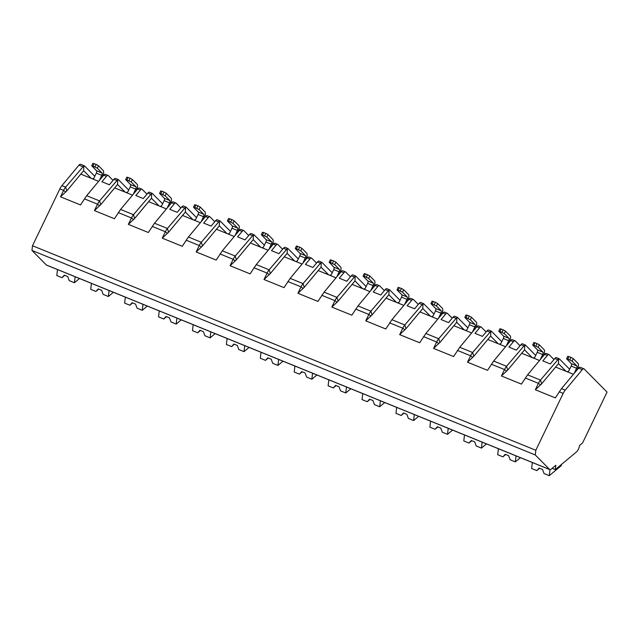 <?xml version="1.0" encoding="UTF-8"?>
<svg xmlns="http://www.w3.org/2000/svg" width="639" height="639" viewBox="0 0 639 639"><rect width="100%" height="100%" fill="white"/><g stroke="black" fill="none" stroke-linecap="round" stroke-linejoin="round"><path stroke-width="0.96" d="M535.817 450.263L563.183 393.4A7.924 3.035 -67.9 0 1 565.227 390.133L582.289 369.661A3.962 1.518 -67.9 0 1 583.902 368.775A3.962 1.518 -67.9 0 1 584.11 368.919L607.05 392.082L582.568 442.955L579.549 445.479A5.152 1.973 -67.9 0 1 576.426 451.965L555.307 469.593L555.818 465.28L551.002 469.298A3.962 1.518 -67.9 0 1 549.899 469.657A3.962 1.518 -67.9 0 1 549.692 469.513L535.266 454.952L535.817 450.263L32.501 245.743L59.866 188.88A7.924 3.035 -67.9 0 1 61.911 185.614L78.972 165.142A3.962 1.518 -67.9 0 1 80.586 164.255L84.292 165.757M579.477 367.249L580.38 367.401L579.477 367.249L578.559 368.144L561.497 388.616L555.347 397.889L535.338 389.758L538.429 383.336A7.924 3.035 -67.9 0 1 540.466 380.077L558.67 358.791L559.349 358.854L569.621 369.23M104.652 174.303L105.555 174.455L104.652 174.303L103.734 175.198L86.672 195.678L80.522 204.951L60.513 196.82L63.604 190.398A7.924 3.035 -67.9 0 1 65.641 187.131L83.845 165.852L84.524 165.908L94.796 176.284M138.567 188.082L139.47 188.241L138.567 188.082L137.649 188.984L120.587 209.456L114.437 218.73L94.428 210.598L97.519 204.176A7.924 3.035 -67.9 0 1 99.556 200.91L117.76 179.631L118.439 179.695L128.711 190.071M172.482 201.868L173.385 202.02L172.482 201.868L171.564 202.763L154.502 223.235L148.352 232.508L128.343 224.377L131.434 217.955A7.924 3.035 -67.9 0 1 133.471 214.696L151.675 193.409L152.362 193.473L162.625 203.849M206.397 215.647L207.3 215.798L206.397 215.647L205.478 216.541L188.417 237.021L182.267 246.295L162.258 238.163L165.349 231.741A7.924 3.035 -67.9 0 1 167.394 228.474L185.59 207.196L186.276 207.26L196.548 217.627M240.312 229.433L241.215 229.585L240.312 229.433L239.393 230.328L222.332 250.8L216.182 260.073L196.173 251.942L199.264 245.52A7.924 3.035 -67.9 0 1 201.309 242.261L219.512 220.974L220.191 221.038L230.463 231.414M274.227 243.211L275.137 243.363L274.227 243.211L273.308 244.106L256.255 264.586L250.105 273.859L230.088 265.728L233.179 259.306A7.924 3.035 -67.9 0 1 235.224 256.039L253.427 234.761L254.106 234.825L264.378 245.192M308.15 256.99L309.052 257.15L308.15 256.99L307.223 257.892L290.17 278.364L284.02 287.638L264.011 279.507L267.102 273.085A7.924 3.035 -67.9 0 1 269.139 269.818L287.342 248.539L288.021 248.603L298.293 258.979M342.065 270.776L342.967 270.928L342.065 270.776L341.146 271.671L324.085 292.151L317.934 301.416L297.926 293.285L301.017 286.863A7.924 3.035 -67.9 0 1 303.054 283.604L321.257 262.317L321.936 262.381L332.208 272.757M375.98 284.555L376.882 284.706L375.98 284.555L375.061 285.449L358 305.929L351.849 315.203L331.841 307.071L334.932 300.649A7.924 3.035 -67.9 0 1 336.969 297.383L355.172 276.104L355.851 276.168L366.123 286.536M409.895 298.341L410.797 298.493L409.895 298.341L408.976 299.236L391.915 319.708L385.764 328.981L365.756 320.85L368.847 314.428A7.924 3.035 -67.9 0 1 370.892 311.169L389.087 289.882L389.774 289.946L400.046 300.322M443.809 312.12L444.712 312.271L443.809 312.12L442.891 313.014L425.83 333.494L419.679 342.768L399.671 334.636L402.762 328.214A7.924 3.035 -67.9 0 1 404.806 324.947L423.01 303.669L423.689 303.733L433.961 314.1M477.724 325.898L478.635 326.058L477.724 325.898L476.806 326.801L459.753 347.273L453.602 356.546L433.585 348.415L436.677 341.993A7.924 3.035 -67.9 0 1 438.721 338.726L456.925 317.447L457.604 317.511L467.876 327.887M511.647 339.684L512.55 339.836L511.647 339.684L510.721 340.579L493.667 361.059L487.517 370.324L467.5 362.193L470.592 355.771A7.924 3.035 -67.9 0 1 472.636 352.512L490.84 331.226L491.519 331.29L501.791 341.665M545.562 353.463L546.465 353.623L545.562 353.463L544.644 354.357L527.582 374.837L521.432 384.111L501.423 375.98L504.514 369.558A7.924 3.035 -67.9 0 1 506.551 366.291L524.755 345.012L525.434 345.076L535.706 355.444M549.899 469.657L46.583 265.137A3.962 1.518 -67.9 0 1 46.375 264.993L31.95 250.432L32.501 245.743M535.266 454.952L31.95 250.432M555.307 469.593L552.176 468.323M79.492 278.508L74.436 282.726L69.236 280.609L67.702 276.519L64.315 275.137L62.007 277.669L56.799 275.561L57.51 269.578M64.803 275.337L62.007 277.669M75.146 276.743L74.436 282.726M561.465 464.449L561.33 465.599L549.26 475.672L544.061 473.555L542.535 469.457L539.14 468.083L536.832 470.616L531.624 468.499L532.335 462.516M539.628 468.283L536.832 470.616M549.971 469.681L549.26 475.672M113.407 292.287L108.35 296.504L103.151 294.395L101.625 290.298L98.23 288.916L95.922 291.456L90.714 289.339L91.425 283.357M98.718 289.116L95.922 291.456M109.061 290.521L108.35 296.504M147.321 306.073L142.265 310.29L137.065 308.174L135.54 304.076L132.145 302.702L129.837 305.234L124.629 303.118L125.34 297.143M132.632 302.902L129.837 305.234M142.976 304.308L142.265 310.29M181.236 319.851L176.188 324.069L170.98 321.952L169.455 317.863L166.06 316.481L163.752 319.021L158.552 316.904L159.255 310.921M166.547 316.68L163.752 319.021M176.891 318.086L176.188 324.069M215.151 333.638L210.103 337.855L204.895 335.739L203.37 331.641L199.975 330.267L197.667 332.799L192.467 330.683L193.17 324.7M200.47 330.467L197.667 332.799M210.806 331.873L210.103 337.855M249.066 347.416L244.018 351.634L238.81 349.517L237.285 345.427L233.898 344.046L231.582 346.578L226.382 344.469L227.085 338.486M234.385 344.245L231.582 346.578M244.721 345.651L244.018 351.634M282.989 361.195L277.933 365.412L272.733 363.303L271.2 359.206L267.813 357.832L265.497 360.364L260.297 358.247L261.008 352.265M268.3 358.024L265.497 360.364M278.644 359.43L277.933 365.412M316.904 374.981L311.848 379.199L306.648 377.082L305.123 372.984L301.728 371.61L299.419 374.142L294.212 372.034L294.922 366.051M302.215 371.81L299.419 374.142M312.559 373.216L311.848 379.199M350.819 388.76L345.763 392.977L340.563 390.86L339.037 386.771L335.643 385.389L333.334 387.929L328.126 385.812L328.837 379.83M336.13 385.589L333.334 387.929M346.474 386.994L345.763 392.977M384.734 402.546L379.678 406.763L374.478 404.647L372.952 400.549L369.558 399.175L367.249 401.707L362.041 399.591L362.752 393.608M370.045 399.375L367.249 401.707M380.389 400.781L379.678 406.763M418.649 416.324L413.601 420.542L408.393 418.425L406.867 414.336L403.473 412.954L401.164 415.486L395.964 413.377L396.667 407.394M403.968 413.153L401.164 415.486M414.304 414.559L413.601 420.542M452.564 430.103L447.516 434.32L442.308 432.212L440.782 428.114L437.395 426.74L435.079 429.272L429.879 427.156L430.582 421.173M437.883 426.932L435.079 429.272M448.219 428.338L447.516 434.32M486.479 443.889L481.431 448.107L476.231 445.99L474.697 441.892L471.31 440.519L468.994 443.051L463.794 440.942L464.497 434.959M471.798 440.718L468.994 443.051M482.133 442.124L481.431 448.107M520.402 457.668L515.346 461.885L510.146 459.768L508.612 455.679L505.225 454.297L502.917 456.837L497.709 454.72L498.42 448.738M505.713 454.497L502.917 456.837M516.056 455.903L515.346 461.885M553.949 359.541L549.181 354.725A3.962 1.518 -67.9 0 0 548.973 354.581A3.962 1.518 -67.9 0 0 547.351 355.46L542.823 360.899L550.291 363.934L554.812 358.495A3.962 1.518 -67.9 0 1 556.433 357.616L559.117 358.703M113.039 180.374L108.271 175.557A3.962 1.518 -67.9 0 0 108.063 175.421A3.962 1.518 -67.9 0 0 106.441 176.3L101.913 181.74L109.373 184.767L113.902 179.335A3.962 1.518 -67.9 0 1 115.523 178.449L118.207 179.543M146.954 194.16L142.185 189.344A3.962 1.518 -67.9 0 0 141.978 189.2A3.962 1.518 -67.9 0 0 140.356 190.087L135.827 195.518L143.296 198.553L147.825 193.114A3.962 1.518 -67.9 0 1 149.438 192.235L152.122 193.321M180.869 207.939L176.1 203.122A3.962 1.518 -67.9 0 0 175.893 202.978A3.962 1.518 -67.9 0 0 174.279 203.865L169.75 209.296L177.211 212.332L181.74 206.9A3.962 1.518 -67.9 0 1 183.353 206.014L186.037 207.108M214.784 221.717L210.015 216.901A3.962 1.518 -67.9 0 0 209.808 216.765A3.962 1.518 -67.9 0 0 208.194 217.643L203.665 223.083L211.126 226.11L215.655 220.679A3.962 1.518 -67.9 0 1 217.268 219.792L219.952 220.886M248.699 235.503L243.93 230.687A3.962 1.518 -67.9 0 0 243.723 230.543A3.962 1.518 -67.9 0 0 242.109 231.43L237.58 236.861L245.041 239.897L249.569 234.457A3.962 1.518 -67.9 0 1 251.183 233.578L253.867 234.665M282.614 249.282L277.845 244.465A3.962 1.518 -67.9 0 0 277.638 244.33A3.962 1.518 -67.9 0 0 276.024 245.208L271.495 250.648L278.955 253.675L283.484 248.244A3.962 1.518 -67.9 0 1 285.106 247.357L287.79 248.451M316.537 263.068L311.76 258.252A3.962 1.518 -67.9 0 0 311.56 258.108A3.962 1.518 -67.9 0 0 309.939 258.995L305.41 264.426L312.87 267.461L317.399 262.022A3.962 1.518 -67.9 0 1 319.021 261.143L321.705 262.23M350.452 276.847L345.683 272.03A3.962 1.518 -67.9 0 0 345.475 271.894A3.962 1.518 -67.9 0 0 343.854 272.773L339.325 278.205L346.793 281.24L351.314 275.808A3.962 1.518 -67.9 0 1 352.936 274.922L355.619 276.016M384.366 290.633L379.598 285.817A3.962 1.518 -67.9 0 0 379.39 285.673A3.962 1.518 -67.9 0 0 377.769 286.552L373.248 291.991L380.708 295.018L385.237 289.587A3.962 1.518 -67.9 0 1 386.851 288.708L389.534 289.794M418.281 304.412L413.513 299.595A3.962 1.518 -67.9 0 0 413.305 299.451A3.962 1.518 -67.9 0 0 411.692 300.338L407.163 305.769L414.623 308.805L419.152 303.365A3.962 1.518 -67.9 0 1 420.766 302.487L423.449 303.573M452.196 318.19L447.428 313.374A3.962 1.518 -67.9 0 0 447.22 313.238A3.962 1.518 -67.9 0 0 445.607 314.116L441.078 319.556L448.538 322.583L453.067 317.152A3.962 1.518 -67.9 0 1 454.68 316.265L457.364 317.359M486.111 331.976L481.343 327.16A3.962 1.518 -67.9 0 0 481.135 327.016A3.962 1.518 -67.9 0 0 479.522 327.903L474.993 333.334L482.453 336.37L486.982 330.93A3.962 1.518 -67.9 0 1 488.595 330.051L491.279 331.138M520.034 345.755L515.258 340.938A3.962 1.518 -67.9 0 0 515.05 340.803A3.962 1.518 -67.9 0 0 513.436 341.681L508.908 347.121L516.368 350.148L520.897 344.717A3.962 1.518 -67.9 0 1 522.518 343.83L525.202 344.924M61.911 185.614L65.641 187.131L66.799 190.901L83.637 170.693L83.845 165.852L84.524 165.908M86.672 195.678L99.556 200.91L100.722 204.68L117.552 184.479L117.76 179.631L118.439 179.695M120.587 209.456L133.471 214.696L134.637 218.466L151.467 198.258L151.675 193.409L152.362 193.473M154.502 223.235L167.394 228.474L168.552 232.245L185.382 212.036L185.59 207.196L186.276 207.26M188.417 237.021L201.309 242.261L202.467 246.023L219.297 225.823L219.512 220.974L220.191 221.038M222.332 250.8L235.224 256.039L236.382 259.809L253.22 239.601L253.427 234.761L254.106 234.825M256.255 264.586L269.139 269.818L270.297 273.588L287.135 253.387L287.342 248.539L288.021 248.603M290.17 278.364L303.054 283.604L304.22 287.374L321.05 267.166L321.257 262.317L321.936 262.381M324.085 292.151L336.969 297.383L338.135 301.153L354.964 280.944L355.172 276.104L355.851 276.168M358 305.929L370.892 311.169L372.05 314.931L388.879 294.731L389.087 289.882L389.774 289.946M391.915 319.708L404.806 324.947L405.965 328.718L422.794 308.509L423.01 303.669L423.689 303.733M425.83 333.494L438.721 338.726L439.88 342.496L456.709 322.296L456.925 317.447L457.604 317.511M459.753 347.273L472.636 352.512L473.795 356.282L490.632 336.074L490.84 331.226L491.519 331.29M493.667 361.059L506.551 366.291L507.717 370.061L524.547 349.86L524.755 345.012L525.434 345.076M527.582 374.837L540.466 380.077L541.632 383.839L558.462 363.639L558.67 358.791L559.349 358.854M83.637 170.693L91.217 178.353M80.786 174.112L98.606 181.356M66.799 190.901L60.513 196.82M555.611 367.058L573.431 374.294M541.632 383.839L535.338 389.758M558.462 363.639L566.042 371.299M568.982 356.554L567.791 359.03L566.585 358.751L567.775 356.274L571.018 357.385L573.287 358.647L578.039 363.447A4.753 1.821 112.1 0 1 577.376 369.078L576.825 370.221M574.197 373.368L576.578 368.264A1.981 0.759 -67.9 0 0 576.849 365.923L572.097 361.123L567.791 359.03M566.585 358.751L571.426 363.719L576.849 365.923M567.184 371.762L568.718 371.107L571.146 366.059A1.981 0.759 112.1 0 0 571.426 363.719M117.552 184.479L125.132 192.131M114.7 187.898L132.521 195.135M100.722 204.68L94.428 210.598M128.072 177.394L126.881 179.863L125.675 179.583L126.865 177.115L130.108 178.225L132.377 179.487L137.129 184.288A4.753 1.821 112.1 0 1 136.466 189.911L135.915 191.061M133.287 194.208L135.668 189.104A1.981 0.759 -67.9 0 0 135.939 186.764L131.187 181.963L126.881 179.863M125.675 179.583L130.516 184.551L135.939 186.764M126.274 192.595L127.808 191.948L130.236 186.9A1.981 0.759 112.1 0 0 130.516 184.551M151.467 198.258L159.047 205.918M148.615 201.676L166.436 208.913M134.637 218.466L128.343 224.377M161.987 191.173L160.804 193.649L159.59 193.369L160.78 190.893L164.023 192.004L166.292 193.274L171.044 198.074A4.753 1.821 112.1 0 1 170.381 203.697L169.83 204.839M167.21 207.987L169.583 202.882A1.981 0.759 -67.9 0 0 169.854 200.542L165.102 195.742L160.804 193.649M159.59 193.369L164.431 198.338L169.854 200.542M160.189 206.381L161.723 205.726L164.151 200.678A1.981 0.759 112.1 0 0 164.431 198.338M185.382 212.036L192.97 219.696M182.538 215.455L200.35 222.699M168.552 232.245L162.258 238.163M195.909 204.959L194.719 207.427L193.505 207.148L194.695 204.68L197.938 205.782L200.207 207.052L204.959 211.852A4.753 1.821 112.1 0 1 204.296 217.476L203.745 218.626M201.125 221.773L203.498 216.669A1.981 0.759 -67.9 0 0 203.777 214.321L199.025 209.52L194.719 207.427M193.505 207.148L198.346 212.116L203.777 214.321M194.104 220.159L195.638 219.512L198.074 214.464A1.981 0.759 112.1 0 0 198.346 212.116M219.297 225.823L226.885 233.483M216.453 229.241L234.265 236.478M202.467 246.023L196.173 251.942M229.824 218.738L228.634 221.214L227.42 220.926L228.61 218.458L231.861 219.568L234.13 220.83L238.882 225.631A4.753 1.821 112.1 0 1 238.211 231.262L237.66 232.404M235.04 235.551L237.412 230.447A1.981 0.759 -67.9 0 0 237.692 228.107L232.939 223.307L228.634 221.214M227.42 220.926L232.261 225.902L237.692 228.107M228.019 233.938L229.553 233.291L231.989 228.243A1.981 0.759 112.1 0 0 232.261 225.902M253.22 239.601L260.8 247.261M250.368 243.02L268.18 250.264M236.382 259.809L230.088 265.728M263.739 232.524L262.549 234.992L261.335 234.713L262.525 232.237L265.776 233.347L268.045 234.617L272.797 239.417A4.753 1.821 112.1 0 1 272.134 245.041L271.583 246.183M268.955 249.338L271.327 244.234A1.981 0.759 -67.9 0 0 271.607 241.885L266.854 237.085L262.549 234.992M261.335 234.713L266.175 239.681L271.607 241.885M261.934 247.724L263.476 247.077L265.904 242.029A1.981 0.759 112.1 0 0 266.175 239.681M287.135 253.387L294.715 261.039M284.283 256.806L302.103 264.043M270.297 273.588L264.011 279.507M297.654 246.303L296.464 248.771L295.25 248.491L296.44 246.023L299.691 247.133L301.959 248.395L306.712 253.196A4.753 1.821 112.1 0 1 306.049 258.819L305.498 259.969M302.87 263.116L305.242 258.012A1.981 0.759 -67.9 0 0 305.522 255.672L300.769 250.871L296.464 248.771M295.25 248.491L300.098 253.467L305.522 255.672M295.857 261.503L297.391 260.856L299.819 255.808A1.981 0.759 112.1 0 0 300.098 253.467M321.05 267.166L328.63 274.826M318.198 270.585L336.018 277.821M304.22 287.374L297.926 293.285M331.569 260.081L330.379 262.557L329.173 262.278L330.355 259.801L333.606 260.912L335.874 262.182L340.627 266.982A4.753 1.821 112.1 0 1 339.964 272.605L339.413 273.748M336.785 276.903L339.165 271.791A1.981 0.759 -67.9 0 0 339.437 269.45L334.684 264.65L330.379 262.557M329.173 262.278L334.013 267.246L339.437 269.45M329.772 275.289L331.306 274.634L333.734 269.586A1.981 0.759 112.1 0 0 334.013 267.246M354.964 280.944L362.545 288.604M352.113 284.371L369.933 291.608M338.135 301.153L331.841 307.071M365.484 273.867L364.302 276.336L363.088 276.056L364.278 273.588L367.521 274.69L369.789 275.96L374.542 280.761A4.753 1.821 112.1 0 1 373.879 286.384L373.328 287.534M370.7 290.681L373.08 285.577A1.981 0.759 -67.9 0 0 373.352 283.229L368.599 278.428L364.302 276.336M363.088 276.056L367.928 281.024L373.352 283.229M363.687 289.068L365.22 288.421L367.649 283.373A1.981 0.759 112.1 0 0 367.928 281.024M388.879 294.731L396.468 302.391M386.036 298.149L403.848 305.386M372.05 314.931L365.756 320.85M399.407 287.646L398.217 290.122L397.003 289.834L398.193 287.366L401.436 288.477L403.704 289.739L408.457 294.539A4.753 1.821 112.1 0 1 407.794 300.17L407.243 301.312M404.623 304.46L406.995 299.356A1.981 0.759 -67.9 0 0 407.275 297.015L402.514 292.215L398.217 290.122M397.003 289.834L401.843 294.811L407.275 297.015M397.602 302.854L399.135 302.199L401.564 297.151A1.981 0.759 112.1 0 0 401.843 294.811M422.794 308.509L430.382 316.169M419.951 311.928L437.763 319.173M405.965 328.718L399.671 334.636M433.322 301.432L432.132 303.9L430.918 303.621L432.108 301.145L435.359 302.255L437.627 303.525L442.38 308.325A4.753 1.821 112.1 0 1 441.709 313.949L441.158 315.091M438.538 318.246L440.91 313.142A1.981 0.759 -67.9 0 0 441.19 310.794L436.437 305.993L432.132 303.9M430.918 303.621L435.758 308.589L441.19 310.794M431.517 316.632L433.05 315.986L435.486 310.937A1.981 0.759 112.1 0 0 435.758 308.589M456.709 322.296L464.297 329.948M453.866 325.714L471.678 332.951M439.88 342.496L433.585 348.415M467.237 315.211L466.047 317.679L464.833 317.399L466.023 314.931L469.274 316.041L471.542 317.303L476.295 322.104A4.753 1.821 112.1 0 1 475.632 327.727L475.081 328.877M472.453 332.024L474.825 326.92A1.981 0.759 -67.9 0 0 475.104 324.58L470.352 319.78L466.047 317.679M464.833 317.399L469.673 322.375L475.104 324.58M465.432 330.411L466.973 329.764L469.401 324.716A1.981 0.759 112.1 0 0 469.673 322.375M490.632 336.074L498.212 343.734M487.781 339.493L505.601 346.737M473.795 356.282L467.5 362.193M501.152 328.989L499.962 331.465L498.747 331.186L499.938 328.71L503.189 329.82L505.457 331.09L510.21 335.89A4.753 1.821 112.1 0 1 509.547 341.514L508.995 342.656M506.368 345.811L508.74 340.699A1.981 0.759 -67.9 0 0 509.019 338.358L504.267 333.558L499.962 331.465M498.747 331.186L503.596 336.154L509.019 338.358M499.347 344.197L500.888 343.542L503.316 338.494A1.981 0.759 112.1 0 0 503.596 336.154M524.547 349.86L532.127 357.513M521.696 353.279L539.516 360.516M507.717 370.061L501.423 375.98M535.067 342.776L533.877 345.244L532.67 344.964L533.853 342.496L537.103 343.598L539.372 344.868L544.124 349.669A4.753 1.821 112.1 0 1 543.462 355.292L542.91 356.442M540.282 359.589L542.655 354.485A1.981 0.759 -67.9 0 0 542.934 352.137L538.182 347.336L533.877 345.244M532.67 344.964L537.511 349.932L542.934 352.137M533.269 357.976L534.803 357.329L537.231 352.281A1.981 0.759 112.1 0 0 537.511 349.932M94.157 163.616L92.967 166.084L91.752 165.805L92.943 163.328L96.193 164.439L98.462 165.709L103.214 170.509A4.753 1.821 112.1 0 1 102.552 176.132L102 177.275M99.372 180.43L101.745 175.326A1.981 0.759 -67.9 0 0 102.024 172.977L97.272 168.177L92.967 166.084M91.752 165.805L96.601 170.773L102.024 172.977M92.359 178.816L93.893 178.169L96.321 173.113A1.981 0.759 112.1 0 0 96.601 170.773M563.183 393.4L559.221 391.787M65.729 192.004L63.604 190.398L59.866 188.88M99.652 205.79L97.519 204.176L84.396 198.841M133.567 219.568L131.434 217.955L118.311 212.627M167.482 233.355L165.349 231.741L152.226 226.406M201.397 247.133L199.264 245.52L186.141 240.192M235.312 260.912L233.179 259.306L220.056 253.971M269.227 274.698L267.102 273.085L253.979 267.749M303.15 288.477L301.017 286.863L287.893 281.535M337.065 302.263L334.932 300.649L321.808 295.314M370.979 316.041L368.847 314.428L355.723 309.1M404.894 329.82L402.762 328.214L389.638 322.879M438.809 343.606L436.677 341.993L423.553 336.657M472.724 357.385L470.592 355.771L457.476 350.444M506.647 371.171L504.514 369.558L491.391 364.222M540.562 384.95L538.429 383.336L525.306 378.008M565.227 390.133L561.497 388.616M549.692 469.513L46.375 264.993M82.703 166.651L78.972 165.142M582.289 369.661L578.559 368.144M116.617 180.438L113.902 179.335M106.441 176.3L103.734 175.198M150.532 194.216L147.825 193.114M140.356 190.087L137.649 188.984M184.447 208.002L181.74 206.9M174.279 203.865L171.564 202.763M218.37 221.781L215.655 220.679M208.194 217.643L205.478 216.541M252.285 235.559L249.569 234.457M242.109 231.43L239.393 230.328M286.2 249.346L283.484 248.244M276.024 245.208L273.308 244.106M320.115 263.124L317.399 262.022M309.939 258.995L307.223 257.892M354.03 276.911L351.314 275.808M343.854 272.773L341.146 271.671M387.945 290.689L385.237 289.587M377.769 286.552L375.061 285.449M421.86 304.468L419.152 303.365M411.692 300.338L408.976 299.236M455.783 318.254L453.067 317.152M445.607 314.116L442.891 313.014M489.698 332.032L486.982 330.93M479.522 327.903L476.806 326.801M523.613 345.819L520.897 344.717M513.436 341.681L510.721 340.579M557.527 359.597L554.812 358.495M547.351 355.46L544.644 354.357M573.287 358.647L572.097 361.123M571.018 357.385L569.828 359.853M571.146 366.059L576.578 368.264M132.377 179.487L131.187 181.963M130.108 178.225L128.918 180.693M130.236 186.9L135.668 189.104M166.292 193.274L165.102 195.742M164.023 192.004L162.833 194.472M164.151 200.678L169.583 202.882M200.207 207.052L199.025 209.52M197.938 205.782L196.748 208.258M198.074 214.464L203.498 216.669M234.13 220.83L232.939 223.307M231.861 219.568L230.671 222.037M231.989 228.243L237.412 230.447M268.045 234.617L266.854 237.085M265.776 233.347L264.586 235.823M265.904 242.029L271.327 244.234M301.959 248.395L300.769 250.871M299.691 247.133L298.501 249.601M299.819 255.808L305.242 258.012M335.874 262.182L334.684 264.65M333.606 260.912L332.416 263.38M333.734 269.586L339.165 271.791M369.789 275.96L368.599 278.428M367.521 274.69L366.331 277.166M367.649 283.373L373.08 285.577M403.704 289.739L402.514 292.215M401.436 288.477L400.246 290.945M401.564 297.151L406.995 299.356M437.627 303.525L436.437 305.993M435.359 302.255L434.169 304.731M435.486 310.937L440.91 313.142M471.542 317.303L470.352 319.78M469.274 316.041L468.083 318.51M469.401 324.716L474.825 326.92M505.457 331.09L504.267 333.558M503.189 329.82L501.998 332.288M503.316 338.494L508.74 340.699M539.372 344.868L538.182 347.336M537.103 343.598L535.913 346.074M537.231 352.281L542.655 354.485M98.462 165.709L97.272 168.177M96.193 164.439L95.003 166.915M96.321 173.113L101.745 175.326M583.902 368.775L580.14 367.249M108.063 175.421L105.307 174.303M141.978 189.2L139.23 188.082M175.893 202.978L173.145 201.868M209.808 216.765L207.06 215.647M243.723 230.543L240.975 229.425M277.638 244.33L274.89 243.211M311.56 258.108L308.805 256.99M345.475 271.894L342.728 270.776M379.39 285.673L376.643 284.555M413.305 299.451L410.558 298.341M447.22 313.238L444.472 312.12M481.135 327.016L478.387 325.898M515.05 340.803L512.302 339.684M548.973 354.581L546.225 353.463"/></g></svg>
